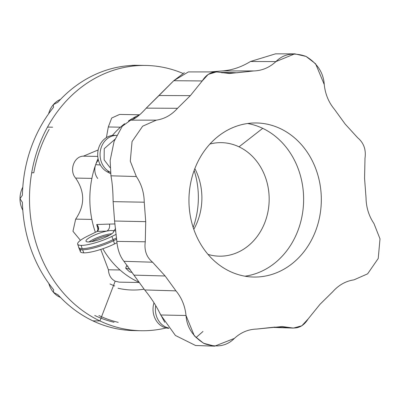 <?xml version="1.0" encoding="UTF-8"?>
<svg xmlns="http://www.w3.org/2000/svg" width="400" height="400" viewBox="0 0 400 400"><rect width="100%" height="100%" fill="white"/><g stroke="black" fill="none" stroke-linecap="round" stroke-linejoin="round"><path stroke-width="0.6" d="M53.45 292.305A22.015 18.91 91 0 0 60.47 297.42A22.015 18.91 -89 0 1 53.45 292.305L58.035 294.835L53.45 292.305A22.015 18.91 -89 0 1 48.795 283.435A22.015 18.91 91 0 0 53.45 292.305L53.67 289.79L53.45 292.305M132.975 65.3L132.58 65.335A22.015 18.91 91 0 0 131.485 65.465A22.015 18.91 -89 0 1 132.89 65.31M133.135 65.385A132.66 113.95 91 0 0 57.88 102.23A132.66 113.95 -89 0 1 133.135 65.385L137.895 65.315L133.85 65.275M53.3 104.705A22.015 18.91 91 0 0 48.605 113.83A22.015 18.91 -89 0 1 53.3 104.705L53.525 107.335L53.3 104.705A22.015 18.91 -89 0 1 60.495 99.415A22.015 18.91 91 0 0 53.3 104.705L57.88 102.23L53.3 104.705M20 198.745A22.015 18.91 91 0 0 22.81 210.25A22.015 18.91 -89 0 1 20 198.745L22.41 195.195L20 198.745L22.415 202.375L20 198.745A22.015 18.91 -89 0 1 22.8 187.18A22.015 18.91 91 0 0 20 198.745M111.88 236.45A23.54 4.845 160.3 0 1 81.155 245.385L82.145 248.635A23.72 4.88 -19.7 0 0 113.105 239.63L111.88 236.45L113.105 239.63A11.585 5.43 63.9 0 1 113.505 240.745L116.665 239.205L113.505 240.745A11.585 5.43 -116.1 0 0 113.105 239.63A23.72 4.88 160.3 0 1 82.145 248.635A23.72 4.88 160.3 0 1 78.61 247.355A23.72 4.88 -19.7 0 0 82.145 248.635L81.155 245.385A23.54 4.845 160.3 0 1 77.645 244.12A23.54 4.845 160.3 0 1 87.775 236.035L97.18 231.42L106.765 231.105A14.695 3.025 160.3 0 1 113.305 230.895L115.83 230.81L113.305 230.895A5.795 4.775 88.1 0 0 115.555 228.47A5.795 4.775 -91.9 0 1 113.305 230.895A14.695 3.025 -19.7 0 0 106.765 231.105A5.795 4.775 88.1 0 0 109.41 224.095L114.98 223.94L109.41 224.095A5.795 4.775 -91.9 0 1 106.765 231.105A14.695 3.025 -19.7 0 0 92.39 236.07A14.695 3.025 -19.7 0 0 86.005 241.22A14.695 3.025 -19.7 0 0 88.17 241.95A14.695 3.025 -19.7 0 0 104.165 237.81A14.695 3.025 -19.7 0 0 113.675 231.33A14.695 3.025 -19.7 0 0 113.305 230.895A14.695 3.025 160.3 0 1 105.31 237.32A14.695 3.025 160.3 0 1 88.17 241.95A14.695 3.025 160.3 0 1 89.78 237.455A14.695 3.025 160.3 0 1 106.765 231.105L97.18 231.42L98.505 227.71L96.73 224.5L109.41 224.095L96.73 224.5C99.09 227.145 99.24 229.45 97.18 231.42L87.775 236.035A23.54 4.845 -19.7 0 0 81.155 245.385A23.54 4.845 -19.7 0 0 111.88 236.45L116.21 234.33L111.88 236.45M77.645 244.12L80.355 251.69A23.54 4.845 -19.7 0 0 83.825 252.86L82.545 249.75A23.72 4.88 160.3 0 1 79.05 248.575A23.72 4.88 -19.7 0 0 82.545 249.75A23.72 4.88 -19.7 0 0 113.505 240.745A23.72 4.88 160.3 0 1 82.545 249.75L83.825 252.86A23.54 4.845 -19.7 0 0 114.55 243.925L113.505 240.745L114.55 243.925L116.96 242.745L114.55 243.925A23.54 4.845 160.3 0 1 83.825 252.86A23.54 4.845 160.3 0 1 81.085 249.64M216.37 71.92L188.37 71.915L173.74 80.715L202.24 80.945L208.22 74.39L216.37 71.92L219.82 72.34C212.455 71 206.595 73.865 202.24 80.945L190.345 95.64L177.505 108.3C171.56 114.99 164.495 118.945 156.305 120.155L142.67 126.18L132.045 141.565L130.28 161.155L136.34 176.53C141.435 184.05 144.075 192.61 144.25 202.205L145.72 221.66L145.28 241.795C144.09 250.375 146.525 257.18 152.58 262.215L165.145 275.985L175.955 290.865C181.67 297.755 185.025 305.96 186.025 315.485C186.805 327.245 192.89 336.625 204.29 343.61C216.64 347.9 226.665 346.17 234.35 338.425C240.835 332.455 248.2 329.34 256.45 329.085L273.165 327.275L290.46 327.68C297.825 329.02 303.685 326.15 308.04 319.07L319.935 304.375L332.775 291.715C338.72 285.025 345.79 281.075 353.975 279.86L367.615 273.84L378.235 258.455L380 238.86L373.94 223.485C368.845 215.965 366.21 207.41 366.03 197.81L364.565 178.36L365 158.225C366.19 149.64 363.755 142.835 357.7 137.805L345.14 124.03L334.33 109.15C328.615 102.265 325.255 94.06 324.255 84.535C323.48 72.77 317.39 63.395 305.995 56.405C293.64 52.12 283.62 53.845 275.935 61.59C269.445 67.56 262.08 70.675 253.835 70.935L237.115 72.745L219.82 72.34L229.37 73.505L253.835 70.935C262.08 70.675 269.445 67.56 275.935 61.59L294.76 53.845L306.05 56.43L315.63 63.81L324.255 84.535C325.255 94.06 328.615 102.265 334.33 109.15L345.14 124.03L357.7 137.805C363.755 142.835 366.19 149.64 365 158.225L364.565 178.36L366.03 197.81C366.21 207.41 368.845 215.965 373.94 223.485L380 238.86L378.235 258.455L367.615 273.84L353.975 279.86C345.79 281.075 338.72 285.025 332.775 291.715L319.935 304.375L308.04 319.07L301.84 325.77L293.425 328.09L290.46 327.68L273.995 327.12L290.46 327.68L282.265 326.535L256.45 329.085C248.2 329.34 240.835 332.455 234.35 338.425L214.65 346.16L203.61 343.28L194.345 335.855L186.025 315.485L160.715 314.99C156.605 306.305 151.265 297.955 144.685 289.945L123.955 261.305C120.025 256.425 117.655 249.79 116.835 241.4L114.58 221.025L113.115 201.655C112.98 190.88 112.255 182.265 110.95 175.815L110.145 160.5L114.085 141.39L122.275 126.255L130.665 120.15C134.515 119.405 139.705 115.405 146.23 108.14L173.74 80.715L184.335 72.705M229.87 271.37A77.045 66.18 -89 0 1 214.8 139.175A77.045 66.18 -89 0 1 320.75 189.48A77.045 66.18 -89 0 1 229.87 271.37A77.045 66.18 91 0 0 253.815 277.045A77.045 66.18 91 0 0 321.31 201.145A77.045 66.18 91 0 0 256.465 122.975A77.045 66.18 91 0 0 190.355 184.655A77.045 66.18 91 0 0 229.87 271.37M193.17 227.43A77.045 66.18 91 0 0 194.15 170.475A77.045 66.18 -89 0 1 193.17 227.43M98.245 230.415L96.73 224.5L98.245 230.415M100.36 164.975L95.665 164.685A89.69 77.04 91 0 0 95.37 232.32A89.69 77.04 -89 0 1 95.665 164.685L100.36 164.975M102.83 248.735A89.69 77.04 91 0 0 137.46 281.565A89.69 77.04 91 0 0 138.555 282.075A89.69 77.04 -89 0 1 137.46 281.565A89.69 77.04 -89 0 1 102.83 248.735M139.765 114.705A89.69 77.04 91 0 0 137.325 115.845A89.69 77.04 91 0 0 128.405 121.02A89.69 77.04 -89 0 1 137.325 115.845A89.69 77.04 -89 0 1 139.765 114.705M124.67 123.715A89.69 77.04 91 0 0 112.365 135.445A89.69 77.04 -89 0 1 124.67 123.715M98.06 158.575A89.69 77.04 91 0 0 95.665 164.685A13.095 11.25 91 0 0 97.735 178.47A13.095 11.25 -89 0 1 95.665 164.685A89.69 77.04 -89 0 1 98.06 158.575M126.475 265.92L127.97 266.3L126.475 265.92L125.675 268.185L130.09 269.26L125.675 268.185L126.475 265.92M210.325 71.915L222.24 70.93C231.89 70.275 241.305 67.125 250.485 61.49L275.535 53.845L250.485 61.49L275.935 61.59L250.485 61.49C241.305 67.125 231.89 70.275 222.24 70.93L253.835 70.935L222.24 70.93L210.325 71.915M221.61 72.74L237.115 72.745L221.61 72.74M160.715 314.99L186.025 315.485C185.025 305.96 181.67 297.755 175.955 290.865L144.685 289.945C151.265 297.955 156.605 306.305 160.715 314.99L175.42 335.47L195.585 345.505L214.65 346.16M133.92 275.125L144.685 289.945L175.955 290.865L165.145 275.985L133.92 275.125L165.145 275.985L152.58 262.215L123.955 261.305L133.92 275.125M116.835 241.4C117.655 249.79 120.025 256.425 123.955 261.305L152.58 262.215C146.525 257.18 144.09 250.375 145.28 241.795L116.835 241.4L145.28 241.795L145.72 221.66L144.25 202.205C144.075 192.61 141.435 184.05 136.34 176.53L130.28 161.155L132.045 141.565L142.67 126.18L156.305 120.155L130.665 120.15L122.275 126.255L114.085 141.39L110.145 160.5L110.95 175.815L136.34 176.53L110.95 175.815C112.255 182.265 112.98 190.88 113.115 201.655L144.25 202.205L113.115 201.655L114.58 221.025L145.72 221.66L114.58 221.025L116.835 241.4M177.505 108.3L146.23 108.14C139.705 115.405 134.515 119.405 130.665 120.15L156.305 120.155C164.495 118.945 171.56 114.99 177.505 108.3L190.345 95.64L159.015 95.535L146.23 108.14L177.505 108.3M202.24 80.945L173.74 80.715L159.015 95.535L190.345 95.64L202.24 80.945M91.645 241.615A14.515 2.985 160.3 0 1 109.56 235.21A14.515 2.985 -19.7 0 0 91.645 241.615M111.785 233.795A14.515 2.985 -19.7 0 0 89.025 241.93A14.515 2.985 160.3 0 1 111.785 233.795M116.555 237.945L113.105 239.63L116.555 237.945M31.71 172.735L33.8 172.77L31.71 172.735M47.415 127.26A4.635 3.98 -89 0 1 48.45 127.12L52.605 127.19M99.935 320.955A132.66 113.95 -89 0 1 31.895 171.65A132.66 113.95 -89 0 1 145.725 65.45A132.66 113.95 -89 0 1 182.795 73.355A132.66 113.95 91 0 0 37.29 150.5A132.66 113.95 91 0 0 99.935 320.955L92.82 320.835A132.66 113.95 91 0 0 133.35 330.59L133.065 330.59L133.35 330.59A132.66 113.95 -89 0 1 92.82 320.835L99.935 320.955A132.66 113.95 91 0 0 166.15 327.945A132.66 113.95 -89 0 1 141.165 330.73A132.66 113.95 -89 0 1 99.935 320.955L115.18 281.18L119.27 282.14L115.18 281.18L99.935 320.955M142.165 65.455A132.66 113.95 91 0 0 139.305 65.34A22.255 19.115 -89 0 1 140.125 65.515A22.255 19.115 91 0 0 139.305 65.34A132.66 113.95 -89 0 1 142.165 65.455M53.525 107.335A132.66 113.95 91 0 0 22.41 195.195A132.66 113.95 -89 0 1 53.525 107.335M22.415 202.375A132.66 113.95 91 0 0 53.67 289.79A132.66 113.95 -89 0 1 22.415 202.375M58.035 294.835A132.66 113.95 91 0 0 92.82 320.835A132.66 113.95 -89 0 1 58.035 294.835M107.845 172.145A19.115 16.42 -89 0 1 107.185 171.815A19.115 16.42 -89 0 1 98.26 149.55A19.115 16.42 -89 0 1 115.625 135.395M110.39 172.3L109.56 171.855L107.185 171.815L110.57 173.625L107.185 171.815L109.56 171.855L110.39 172.3M116.575 135.365A19.115 16.42 91 0 0 100.46 150.4A19.115 16.42 91 0 0 109.56 171.855A19.115 16.42 -89 0 1 100.46 150.4A19.115 16.42 -89 0 1 116.575 135.365M104.24 148.665L114.83 139.39L104.24 148.665L104.125 159.82L110.02 167.6L104.125 159.82L104.24 148.665M116.815 135.365L114.44 135.325A19.115 16.42 91 0 0 98.115 150.225A19.115 16.42 91 0 0 107.185 171.815M168.905 328.305A19.115 16.42 -89 0 1 154 302.805A19.115 16.42 91 0 0 168.905 328.305M155.71 305.615A19.115 16.42 91 0 0 168.69 328.02A19.115 16.42 -89 0 1 155.71 305.615M164.715 322.295L158.845 311.25L164.715 322.295M202.98 331.47L195.965 337.63M98.4 160.08A13.095 11.25 91 0 0 95.665 164.685A13.095 11.25 -89 0 1 98.4 160.08M137.325 115.845A13.095 11.25 91 0 0 133.3 119.175A13.095 11.25 -89 0 1 137.325 115.845M100.755 249.425L108.42 269.78L120.025 269.98L108.42 269.78C108.725 275.15 110.98 278.95 115.18 281.18C110.98 278.95 108.725 275.15 108.42 269.78L100.755 249.425M138.495 281.99A13.095 11.25 -89 0 1 137.46 281.565M139.6 114.78L119.615 114.435L111.7 118.015L108.305 126.97L120.475 127.18L108.305 126.97L106.385 137.62L108.305 126.97M98.17 149.945L83.4 156.165L97.77 156.41L83.4 156.165C74.015 156.205 68.935 170.645 75.635 178.095L91.885 178.37L75.635 178.095C85.02 191.735 85.035 205.415 75.67 219.125L72.965 231.295L80.45 240.33L72.965 231.295L75.67 219.125L91.86 219.405L75.67 219.125C85.035 205.415 85.02 191.735 75.635 178.095C68.935 170.645 74.015 156.205 83.4 156.165L98.17 149.945M49.19 129.315A126.865 108.975 91 0 0 33.8 172.77A126.865 108.975 -89 0 1 49.19 129.315M118.02 288.24A92.11 79.115 91 0 0 144.07 289.21M110.05 283.965A92.775 79.69 91 0 0 114.725 285.99M98.87 315.54A126.865 108.975 91 0 0 118.21 322.355M94.72 315.47A126.865 108.975 91 0 0 114.06 322.285M129.795 271.955A90.755 77.955 -89 0 1 125.675 268.185A90.755 77.955 91 0 0 129.795 271.955L132.155 272.46L129.795 271.955M193.805 229.325A56.77 48.765 91 0 0 194.85 168.6A56.77 48.765 -89 0 1 193.805 229.325M239.025 146.83A56.77 48.765 91 0 0 221.385 142.65A56.77 48.765 91 0 0 209.915 144.035A56.77 48.765 -89 0 1 239.025 146.83L262.71 128.345A77.045 66.18 91 0 0 247.605 123.515A77.045 66.18 -89 0 1 262.71 128.345L239.025 146.83A56.77 48.765 -89 0 1 266.63 217.22A56.77 48.765 -89 0 1 208.015 254.395A56.77 48.765 91 0 0 219.43 256.175A56.77 48.765 91 0 0 268.145 210.725A56.77 48.765 91 0 0 239.025 146.83M244.98 276.2A77.045 66.18 91 0 0 302.99 209.965A77.045 66.18 91 0 0 262.71 128.345A77.045 66.18 -89 0 1 302.99 209.965A77.045 66.18 -89 0 1 244.98 276.2M275.535 53.84L294.76 53.845M272.625 327.38L293.425 328.09M145.725 65.45L137.655 65.31M141.165 330.73L133.095 330.59M119.27 282.145L138.85 282.485"/></g></svg>
